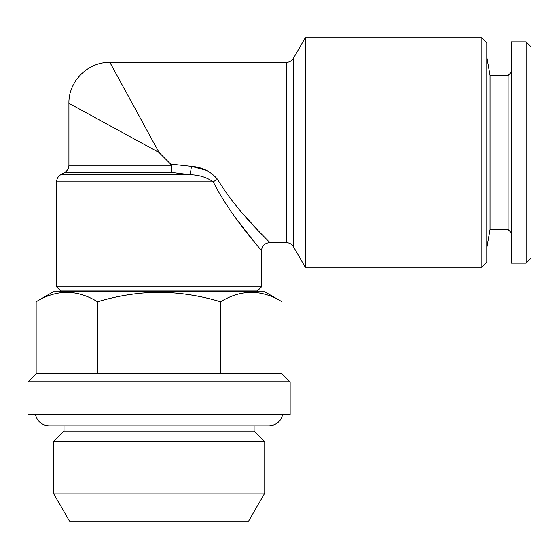 <?xml version="1.0" encoding="UTF-8"?>
<svg xmlns="http://www.w3.org/2000/svg" width="559" height="559" viewBox="0 0 559 559"><rect width="100%" height="100%" fill="white"/><g stroke="black" fill="none" stroke-linecap="round" stroke-linejoin="round"><path stroke-width="0.84" d="M481.886 37.781L481.886 267.209L486.805 262.29L486.805 42.701L481.886 37.781L305.27 37.781L305.27 267.209L293.447 246.722C291.812 244.094 289.443 242.732 286.348 242.627L286.348 62.363L109.885 62.363C87.994 61.804 68.359 81.439 68.918 103.331L68.918 165.247L171.222 165.247L170.677 164.115L191.471 166.358L206.201 170.306M191.471 166.358L190.172 174.715L171.278 172.347L64.823 172.347L60.728 174.715L190.172 174.715C198.899 174.869 206.592 177.238 213.258 181.808C231.524 218.08 261.633 249.789 261.472 250.823C261.556 249.698 231.51 218.052 213.258 181.808A8.196 2.201 153.4 0 1 217.591 179.362C210.953 171.501 202.239 167.169 191.471 166.358L170.677 164.115L159.049 152.495L68.918 103.331L159.049 152.495L109.885 62.363L159.049 152.495M60.728 291.791L60.728 290.973L257.378 290.973L261.472 286.872L56.627 286.872L56.627 181.808L213.258 181.808M236.485 219.023L256.721 245.01M254.1 425.839L254.1 431.087L64.005 431.087L53.35 441.736L264.749 441.736L264.749 493.136L53.35 493.136L69.561 521.219L248.538 521.219L264.749 493.136M290.149 381.923L281.96 373.726L220.365 373.726L220.644 301.727C241.132 289.296 261.57 289.296 281.96 301.727L281.96 373.726L281.96 301.727L264.749 291.791L53.35 291.791L36.146 301.727L36.146 373.726L27.95 381.923L27.95 414.701L290.149 414.701L290.149 381.923L27.95 381.923M220.365 301.727C200.506 295.697 180.068 292.539 159.049 292.266C138.29 292.497 117.851 295.655 97.734 301.727L97.734 373.726L36.146 373.726L36.146 301.727C56.634 289.296 77.072 289.296 97.462 301.727L97.734 301.727M220.365 373.726L97.734 373.726M511.387 72.195L508.11 75.472L508.11 229.518L490.054 229.518L490.054 75.472L486.805 57.039M526.131 263.114L526.131 41.876L511.387 41.876L511.387 263.114L526.131 263.114L531.05 258.195L531.05 46.795L526.131 41.876M97.462 373.726L97.462 301.727M220.644 301.727L220.644 373.726M217.591 179.362C238.001 213.468 269.766 241.53 269.669 242.627C269.822 241.593 237.959 213.419 217.591 179.362M257.909 230.301L242.976 213.817M171.278 172.347L171.222 165.247M305.27 37.781L293.447 58.269L293.447 246.722M68.918 165.247C68.82 168.343 67.45 170.712 64.823 172.347M60.728 174.715C58.094 176.351 56.732 178.712 56.627 181.808M261.472 286.872L261.472 250.823C261.961 245.848 264.693 243.116 269.669 242.627L286.348 242.627M254.1 431.087L264.749 441.736M35.245 414.701L37.474 419.627C40.444 423.638 44.427 425.713 49.416 425.839L268.683 425.839C273.672 425.713 277.655 423.638 280.625 419.627L282.854 414.701M257.378 290.973L257.378 291.791M490.054 229.518L486.805 247.951M508.11 229.518L511.387 232.796M508.11 75.472L490.054 75.472M53.35 441.736L53.35 493.136M64.005 425.839L64.005 431.087M60.728 290.973L56.627 286.872M293.447 58.269C291.812 60.896 289.443 62.259 286.348 62.363M481.886 267.209L305.27 267.209"/></g></svg>
